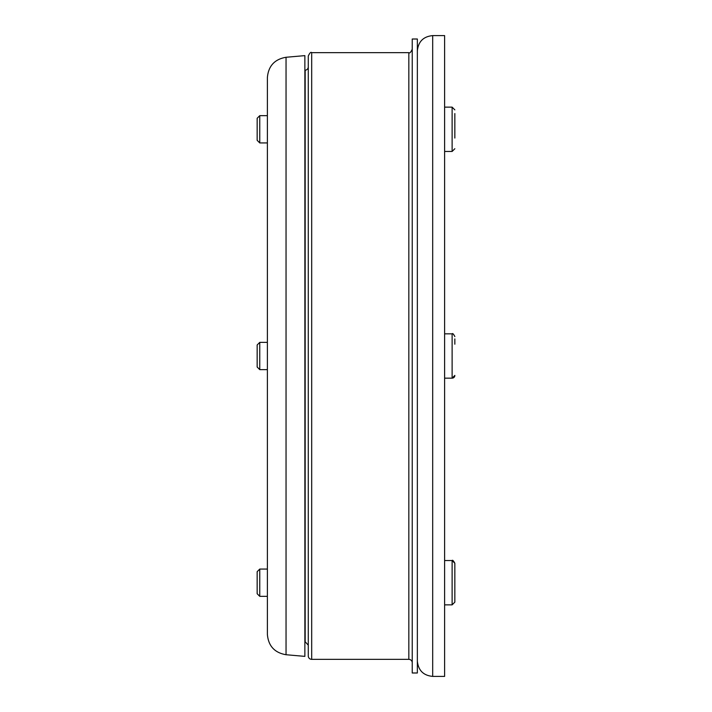 <?xml version="1.0" encoding="UTF-8"?>
<svg xmlns="http://www.w3.org/2000/svg" width="712" height="712" viewBox="0 0 712 712"><rect width="100%" height="100%" fill="white"/><g stroke="black" fill="none" stroke-linecap="round" stroke-linejoin="round"><path stroke-width="1.07" d="M304.87 70.257L305.172 70.23A3.409 3.409 0 0 0 308.278 66.839M308.278 56.052L308.278 655.948A3.409 3.409 0 0 0 311.687 659.356L311.687 52.644C310.877 51.771 309.738 52.902 308.278 56.052M417.357 39.009L417.357 672.991L412.239 672.991L412.239 39.009L417.357 39.009M412.239 662.765A3.409 3.409 0 0 0 408.83 659.356L311.687 659.356M432.691 35.6L432.691 676.4L444.617 676.4L444.617 35.6L432.691 35.6C423.373 36.508 418.264 41.625 417.357 50.935M286.046 654.728L304.87 656.375L304.87 55.625L286.046 57.271C274.583 59.247 268.353 66.047 267.383 77.644L267.383 634.356C268.353 645.953 274.583 652.753 286.046 654.728L286.046 57.271M454.843 138.048L454.843 113.564M454.843 594.217L454.843 602.13L454.843 594.217M454.843 571.193L454.843 563.272L454.843 571.193M259.764 342.365L257.157 344.982L257.157 367.018L259.764 369.635L267.383 369.635L259.764 369.635L259.764 342.365L267.383 342.365M454.843 344.199L454.843 338.912M452.12 378.152A2.723 2.723 0 0 0 454.843 375.429L452.12 378.152L444.617 378.152L452.12 378.152L452.12 333.848C452.583 333.056 453.491 333.964 454.843 336.571C453.419 333.964 452.512 333.056 452.12 333.848L444.617 333.848M267.383 142.934L259.764 142.934L259.764 115.664L267.383 115.664M259.764 115.664L257.157 118.281L257.157 140.317L259.764 142.934M267.383 596.336L259.764 596.336L259.764 569.066L267.383 569.066M259.764 569.066L257.157 571.683L257.157 593.719L259.764 596.336M444.617 560.549L452.12 560.549C452.512 559.757 453.428 560.664 454.843 563.272L452.12 560.549L452.12 604.862L454.843 602.13L454.843 564.144M305.172 70.23L305.172 641.77L308.278 645.161M311.687 52.644L408.83 52.644L408.83 659.356M444.617 107.138L452.12 107.138L454.843 109.871L452.12 107.138L452.12 151.451L454.843 148.728L452.12 151.451L444.617 151.451M408.83 52.644C409.658 53.507 410.797 52.377 412.239 49.235M432.691 676.4C423.373 675.492 418.264 670.375 417.357 661.065M257.157 367.018L259.764 369.635M444.617 604.862L452.12 604.862L454.843 602.13"/></g></svg>
